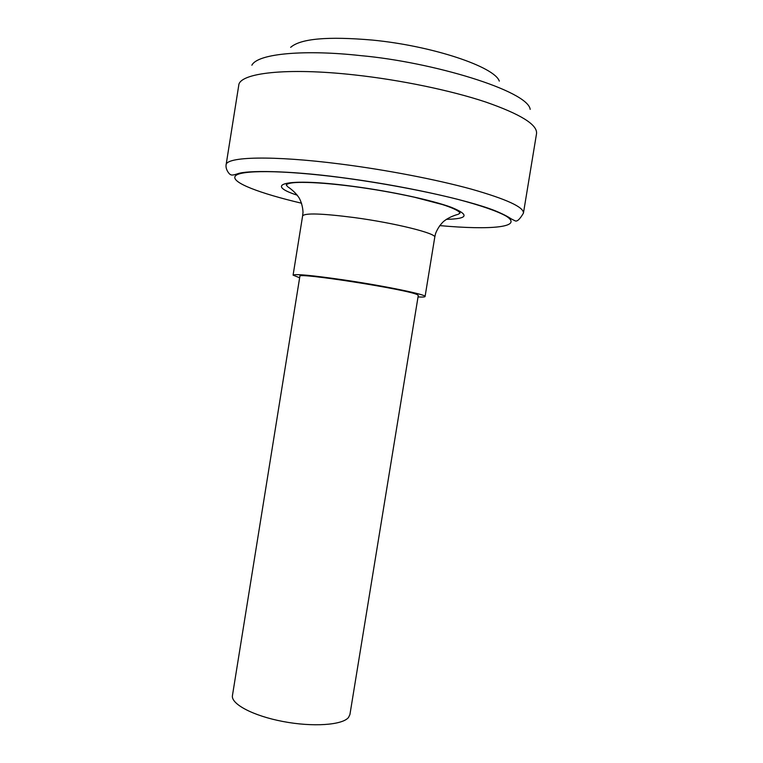 <?xml version="1.0" encoding="UTF-8"?>
<svg xmlns="http://www.w3.org/2000/svg" width="763" height="763" viewBox="0 0 763 763"><rect width="100%" height="100%" fill="white"/><g stroke="black" fill="none" stroke-linecap="round" stroke-linejoin="round"><path stroke-width="1.14" d="M499.288 81.116C494.748 66.906 432.707 45.885 372.458 40.086C327.775 36.204 300.517 38.617 290.665 47.335M530.19 109.357C527.929 90.826 432.43 61.965 360.432 55.604C306.879 49.614 257.875 53.105 251.876 65.217M418.038 296.941C422.568 297.189 424.915 297.055 425.077 296.521C427.108 294.737 384.943 285.991 344.037 279.964C312.038 275.348 295.062 273.736 293.087 275.147L299.64 277.77M232.448 695.532C230.75 703.934 253.03 715.837 282.939 721.493C312.811 727.225 342.377 725.136 348.5 717.487L349.921 714.559L418.277 295.462L417.437 294.766C409.655 289.806 296.025 271.981 299.878 276.282L232.448 695.532M523.437 213.135L536.542 133.611C537.572 124.722 520.595 114.183 485.621 101.994C450.933 90.454 400.651 79.972 354.661 74.936C286.268 67.297 239.22 73.048 238.743 85.38L226.077 164.98C225.4 169.787 229.844 174.841 230.436 174.479C231.17 175.414 233.545 175.185 237.57 173.792C246.621 170.273 287.68 170.387 341.023 177.502C401.262 185.266 466.822 199.648 494.71 210.578C502.14 213.63 507.614 216.387 511.134 218.838L515.054 220.812C517.009 221.909 519.803 219.353 523.437 213.135C523.981 207.193 506.622 199.191 471.343 189.129C436.407 179.524 386.088 169.825 340.298 164.007C272.2 155.27 225.915 156.682 226.077 164.98M439.726 225.6C490.962 230.273 524.114 227.269 506.127 216.101C497.466 211.237 480.747 205.4 457.275 199.219C424.552 190.96 381.5 182.901 341.09 177.56C281.509 169.853 239.277 169.939 235.195 176.196C230.96 182.462 259.801 193.382 301.576 203.225M297.312 195.214C262.262 183.912 287.298 177.569 352.554 186.277C390.79 191.255 432.44 200.249 451.562 207.412C469.808 214.899 468.053 218.876 446.298 219.343M302.615 215.891L302.911 213.087C303.054 213.878 303.426 206.039 299.249 198.103C294.413 190.664 287.746 186.868 287.67 186.735L286.259 184.942C287.622 183.196 292.973 182.347 302.329 182.386C315.31 182.414 332.105 183.749 352.706 186.391C374.318 189.262 394.948 192.886 414.595 197.264L442.302 204.522C450.265 207.011 459.097 210.626 460.041 213.087L458.143 214.336C458.038 214.441 450.523 215.929 443.57 221.451C437.094 227.66 434.967 235.214 435.349 234.518L434.748 237.293C437.094 233.545 395.167 223.034 354.127 217.55C322.015 213.44 304.838 212.887 302.615 215.891L293.087 275.147M434.748 237.293L425.077 296.521"/></g></svg>
